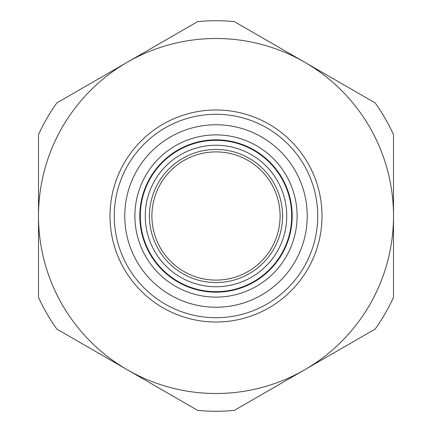 <?xml version="1.0" encoding="UTF-8"?>
<svg xmlns="http://www.w3.org/2000/svg" width="432" height="432" viewBox="0 0 432 432"><rect width="100%" height="100%" fill="white"/><g stroke="black" fill="none" stroke-linecap="round" stroke-linejoin="round"><path stroke-width="0.65" d="M322.013 216A106.013 106.013 0 0 0 216 109.987A106.013 106.013 0 0 0 109.987 216A106.013 106.013 0 0 0 216 322.013A106.013 106.013 0 0 0 322.013 216M114.28 216A101.72 101.72 0 0 1 216 114.28A101.72 101.72 0 0 1 317.72 216A101.72 101.72 0 0 1 216 317.72A101.72 101.72 0 0 1 114.28 216M307.233 216A91.233 91.233 0 0 0 216 124.767A91.233 91.233 0 0 0 124.767 216A91.233 91.233 0 0 0 216 307.233A91.233 91.233 0 0 0 307.233 216M297.113 216A81.113 81.113 0 0 1 216 297.113A81.113 81.113 0 0 1 134.887 216A81.113 81.113 0 0 1 216 134.887A81.113 81.113 0 0 1 297.113 216M139.817 216A76.183 76.183 0 0 0 216 292.183A76.183 76.183 0 0 0 292.183 216A76.183 76.183 0 0 0 216 139.817A76.183 76.183 0 0 0 139.817 216M304.754 369.727A177.509 177.509 0 0 0 304.754 62.273A177.509 177.509 0 0 0 38.491 216A177.509 177.509 0 0 0 304.754 369.727L375.203 329.054A195.259 195.259 0 0 0 393.509 297.346L393.509 134.654A195.259 195.259 0 0 0 375.203 102.946L234.306 21.6A195.259 195.259 0 0 0 197.694 21.6L56.797 102.946A195.259 195.259 0 0 0 38.491 134.654L38.491 297.346A195.259 195.259 0 0 0 56.797 329.054L197.694 410.4A195.259 195.259 0 0 0 234.306 410.4L304.754 369.727M281.297 188.746A70.756 70.756 0 0 0 188.746 150.703A70.756 70.756 0 0 0 150.703 243.254A70.756 70.756 0 0 0 243.254 281.297A70.756 70.756 0 0 0 281.297 188.746M146.151 245.155A75.686 75.686 0 0 1 186.845 146.151A75.686 75.686 0 0 1 285.849 186.845A75.686 75.686 0 0 1 245.155 285.849A75.686 75.686 0 0 1 146.151 245.155M277.43 190.361A66.566 66.566 0 0 1 241.639 277.43A66.566 66.566 0 0 1 154.57 241.639A66.566 66.566 0 0 1 190.361 154.57A66.566 66.566 0 0 1 277.43 190.361M156.843 240.689A64.098 64.098 0 0 0 240.689 275.157A64.098 64.098 0 0 0 275.157 191.311A64.098 64.098 0 0 0 191.311 156.843A64.098 64.098 0 0 0 156.843 240.689"/></g></svg>
